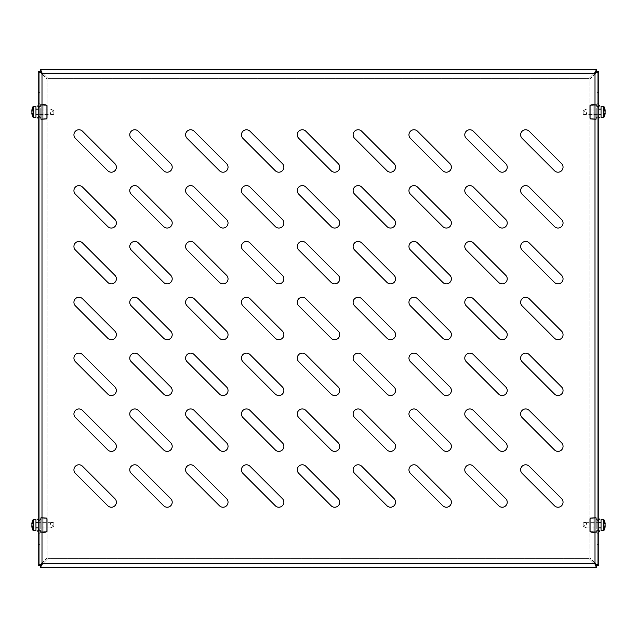 <?xml version="1.0" encoding="UTF-8"?>
<svg xmlns="http://www.w3.org/2000/svg" width="637" height="637" viewBox="0 0 637 637"><rect width="100%" height="100%" fill="white"/><g stroke="black" fill="none" stroke-linecap="round" stroke-linejoin="round"><path stroke-width="0.48" stroke-dasharray="3.19 2.39" d="M172.197 502.195A5.024 5.024 0 0 0 170.724 498.636L138.348 466.26A5.024 5.024 0 0 0 131.246 466.26A5.024 5.024 0 0 0 131.246 473.371L163.621 505.746A5.024 5.024 0 0 0 172.197 502.195M116.364 502.195A5.024 5.024 0 0 0 114.891 498.636L82.515 466.26A5.024 5.024 0 0 0 75.405 466.26A5.024 5.024 0 0 0 75.405 473.371L107.78 505.746A5.024 5.024 0 0 0 116.364 502.195M228.038 502.195A5.024 5.024 0 0 0 226.565 498.636L194.189 466.26A5.024 5.024 0 0 0 187.079 466.26A5.024 5.024 0 0 0 187.079 473.371L219.454 505.746A5.024 5.024 0 0 0 228.038 502.195M283.871 502.195A5.024 5.024 0 0 0 282.398 498.636L250.023 466.26A5.024 5.024 0 0 0 242.92 466.26A5.024 5.024 0 0 0 242.92 473.371L275.295 505.746A5.024 5.024 0 0 0 283.871 502.195M339.712 502.195A5.024 5.024 0 0 0 338.239 498.636L305.864 466.26A5.024 5.024 0 0 0 298.753 466.26A5.024 5.024 0 0 0 298.753 473.371L331.129 505.746A5.024 5.024 0 0 0 339.712 502.195M395.545 502.195A5.024 5.024 0 0 0 394.072 498.636L361.697 466.26A5.024 5.024 0 0 0 354.594 466.26A5.024 5.024 0 0 0 354.594 473.371L386.97 505.746A5.024 5.024 0 0 0 395.545 502.195M451.378 502.195A5.024 5.024 0 0 0 449.913 498.636L417.538 466.26A5.024 5.024 0 0 0 410.427 466.26A5.024 5.024 0 0 0 410.427 473.371L442.803 505.746A5.024 5.024 0 0 0 451.378 502.195M507.219 502.195A5.024 5.024 0 0 0 505.746 498.636L473.371 466.26A5.024 5.024 0 0 0 466.26 466.26A5.024 5.024 0 0 0 466.26 473.371L498.636 505.746A5.024 5.024 0 0 0 507.219 502.195M563.052 502.195A5.024 5.024 0 0 0 561.579 498.636L529.204 466.26A5.024 5.024 0 0 0 522.101 466.26A5.024 5.024 0 0 0 522.101 473.371L554.477 505.746A5.024 5.024 0 0 0 563.052 502.195M116.364 446.354A5.024 5.024 0 0 0 114.891 442.803L82.515 410.427A5.024 5.024 0 0 0 75.405 410.427A5.024 5.024 0 0 0 75.405 417.538L107.78 449.913A5.024 5.024 0 0 0 116.364 446.354M172.197 446.354A5.024 5.024 0 0 0 170.724 442.803L138.348 410.427A5.024 5.024 0 0 0 131.246 410.427A5.024 5.024 0 0 0 131.246 417.538L163.621 449.913A5.024 5.024 0 0 0 172.197 446.354M228.038 446.354A5.024 5.024 0 0 0 226.565 442.803L194.189 410.427A5.024 5.024 0 0 0 187.079 410.427A5.024 5.024 0 0 0 187.079 417.538L219.454 449.913A5.024 5.024 0 0 0 228.038 446.354M283.871 446.354A5.024 5.024 0 0 0 282.398 442.803L250.023 410.427A5.024 5.024 0 0 0 242.92 410.427A5.024 5.024 0 0 0 242.92 417.538L275.295 449.913A5.024 5.024 0 0 0 283.871 446.354M339.712 446.354A5.024 5.024 0 0 0 338.239 442.803L305.864 410.427A5.024 5.024 0 0 0 298.753 410.427A5.024 5.024 0 0 0 298.753 417.538L331.129 449.913A5.024 5.024 0 0 0 339.712 446.354M395.545 446.354A5.024 5.024 0 0 0 394.072 442.803L361.697 410.427A5.024 5.024 0 0 0 354.594 410.427A5.024 5.024 0 0 0 354.594 417.538L386.97 449.913A5.024 5.024 0 0 0 395.545 446.354M451.378 446.354A5.024 5.024 0 0 0 449.913 442.803L417.538 410.427A5.024 5.024 0 0 0 410.427 410.427A5.024 5.024 0 0 0 410.427 417.538L442.803 449.913A5.024 5.024 0 0 0 451.378 446.354M507.219 446.354A5.024 5.024 0 0 0 505.746 442.803L473.371 410.427A5.024 5.024 0 0 0 466.26 410.427A5.024 5.024 0 0 0 466.26 417.538L498.636 449.913A5.024 5.024 0 0 0 507.219 446.354M563.052 446.354A5.024 5.024 0 0 0 561.579 442.803L529.204 410.427A5.024 5.024 0 0 0 522.101 410.427A5.024 5.024 0 0 0 522.101 417.538L554.477 449.913A5.024 5.024 0 0 0 563.052 446.354M116.364 390.521A5.024 5.024 0 0 0 114.891 386.97L82.515 354.594A5.024 5.024 0 0 0 75.405 354.594A5.024 5.024 0 0 0 75.405 361.697L107.78 394.072A5.024 5.024 0 0 0 116.364 390.521M172.197 390.521A5.024 5.024 0 0 0 170.724 386.97L138.348 354.594A5.024 5.024 0 0 0 131.246 354.594A5.024 5.024 0 0 0 131.246 361.697L163.621 394.072A5.024 5.024 0 0 0 172.197 390.521M228.038 390.521A5.024 5.024 0 0 0 226.565 386.97L194.189 354.594A5.024 5.024 0 0 0 187.079 354.594A5.024 5.024 0 0 0 187.079 361.697L219.454 394.072A5.024 5.024 0 0 0 228.038 390.521M283.871 390.521A5.024 5.024 0 0 0 282.398 386.97L250.023 354.594A5.024 5.024 0 0 0 242.92 354.594A5.024 5.024 0 0 0 242.92 361.697L275.295 394.072A5.024 5.024 0 0 0 283.871 390.521M339.712 390.521A5.024 5.024 0 0 0 338.239 386.97L305.864 354.594A5.024 5.024 0 0 0 298.753 354.594A5.024 5.024 0 0 0 298.753 361.697L331.129 394.072A5.024 5.024 0 0 0 339.712 390.521M395.545 390.521A5.024 5.024 0 0 0 394.072 386.97L361.697 354.594A5.024 5.024 0 0 0 354.594 354.594A5.024 5.024 0 0 0 354.594 361.697L386.97 394.072A5.024 5.024 0 0 0 395.545 390.521M451.378 390.521A5.024 5.024 0 0 0 449.913 386.97L417.538 354.594A5.024 5.024 0 0 0 410.427 354.594A5.024 5.024 0 0 0 410.427 361.697L442.803 394.072A5.024 5.024 0 0 0 451.378 390.521M507.219 390.521A5.024 5.024 0 0 0 505.746 386.97L473.371 354.594A5.024 5.024 0 0 0 466.26 354.594A5.024 5.024 0 0 0 466.26 361.697L498.636 394.072A5.024 5.024 0 0 0 507.219 390.521M563.052 390.521A5.024 5.024 0 0 0 561.579 386.97L529.204 354.594A5.024 5.024 0 0 0 522.101 354.594A5.024 5.024 0 0 0 522.101 361.697L554.477 394.072A5.024 5.024 0 0 0 563.052 390.521M116.364 334.68A5.024 5.024 0 0 0 114.891 331.129L82.515 298.753A5.024 5.024 0 0 0 75.405 298.753A5.024 5.024 0 0 0 75.405 305.864L107.78 338.239A5.024 5.024 0 0 0 116.364 334.68M172.197 334.68A5.024 5.024 0 0 0 170.724 331.129L138.348 298.753A5.024 5.024 0 0 0 131.246 298.753A5.024 5.024 0 0 0 131.246 305.864L163.621 338.239A5.024 5.024 0 0 0 172.197 334.68M228.038 334.68A5.024 5.024 0 0 0 226.565 331.129L194.189 298.753A5.024 5.024 0 0 0 187.079 298.753A5.024 5.024 0 0 0 187.079 305.864L219.454 338.239A5.024 5.024 0 0 0 228.038 334.68M283.871 334.68A5.024 5.024 0 0 0 282.398 331.129L250.023 298.753A5.024 5.024 0 0 0 242.92 298.753A5.024 5.024 0 0 0 242.92 305.864L275.295 338.239A5.024 5.024 0 0 0 283.871 334.68M339.712 334.68A5.024 5.024 0 0 0 338.239 331.129L305.864 298.753A5.024 5.024 0 0 0 298.753 298.753A5.024 5.024 0 0 0 298.753 305.864L331.129 338.239A5.024 5.024 0 0 0 339.712 334.68M395.545 334.68A5.024 5.024 0 0 0 394.072 331.129L361.697 298.753A5.024 5.024 0 0 0 354.594 298.753A5.024 5.024 0 0 0 354.594 305.864L386.97 338.239A5.024 5.024 0 0 0 395.545 334.68M451.378 334.68A5.024 5.024 0 0 0 449.913 331.129L417.538 298.753A5.024 5.024 0 0 0 410.427 298.753A5.024 5.024 0 0 0 410.427 305.864L442.803 338.239A5.024 5.024 0 0 0 451.378 334.68M507.219 334.68A5.024 5.024 0 0 0 505.746 331.129L473.371 298.753A5.024 5.024 0 0 0 466.26 298.753A5.024 5.024 0 0 0 466.26 305.864L498.636 338.239A5.024 5.024 0 0 0 507.219 334.68M563.052 334.68A5.024 5.024 0 0 0 561.579 331.129L529.204 298.753A5.024 5.024 0 0 0 522.101 298.753A5.024 5.024 0 0 0 522.101 305.864L554.477 338.239A5.024 5.024 0 0 0 563.052 334.68M116.364 278.847A5.024 5.024 0 0 0 114.891 275.295L82.515 242.92A5.024 5.024 0 0 0 75.405 242.92A5.024 5.024 0 0 0 75.405 250.023L107.78 282.398A5.024 5.024 0 0 0 116.364 278.847M172.197 278.847A5.024 5.024 0 0 0 170.724 275.295L138.348 242.92A5.024 5.024 0 0 0 131.246 242.92A5.024 5.024 0 0 0 131.246 250.023L163.621 282.398A5.024 5.024 0 0 0 172.197 278.847M228.038 278.847A5.024 5.024 0 0 0 226.565 275.295L194.189 242.92A5.024 5.024 0 0 0 187.079 242.92A5.024 5.024 0 0 0 187.079 250.023L219.454 282.398A5.024 5.024 0 0 0 228.038 278.847M283.871 278.847A5.024 5.024 0 0 0 282.398 275.295L250.023 242.92A5.024 5.024 0 0 0 242.92 242.92A5.024 5.024 0 0 0 242.92 250.023L275.295 282.398A5.024 5.024 0 0 0 283.871 278.847M339.712 278.847A5.024 5.024 0 0 0 338.239 275.295L305.864 242.92A5.024 5.024 0 0 0 298.753 242.92A5.024 5.024 0 0 0 298.753 250.023L331.129 282.398A5.024 5.024 0 0 0 339.712 278.847M395.545 278.847A5.024 5.024 0 0 0 394.072 275.295L361.697 242.92A5.024 5.024 0 0 0 354.594 242.92A5.024 5.024 0 0 0 354.594 250.023L386.97 282.398A5.024 5.024 0 0 0 395.545 278.847M451.378 278.847A5.024 5.024 0 0 0 449.913 275.295L417.538 242.92A5.024 5.024 0 0 0 410.427 242.92A5.024 5.024 0 0 0 410.427 250.023L442.803 282.398A5.024 5.024 0 0 0 451.378 278.847M507.219 278.847A5.024 5.024 0 0 0 505.746 275.295L473.371 242.92A5.024 5.024 0 0 0 466.26 242.92A5.024 5.024 0 0 0 466.26 250.023L498.636 282.398A5.024 5.024 0 0 0 507.219 278.847M563.052 278.847A5.024 5.024 0 0 0 561.579 275.295L529.204 242.92A5.024 5.024 0 0 0 522.101 242.92A5.024 5.024 0 0 0 522.101 250.023L554.477 282.398A5.024 5.024 0 0 0 563.052 278.847M116.364 223.014A5.024 5.024 0 0 0 114.891 219.454L82.515 187.079A5.024 5.024 0 0 0 75.405 187.079A5.024 5.024 0 0 0 75.405 194.189L107.78 226.565A5.024 5.024 0 0 0 116.364 223.014M172.197 223.014A5.024 5.024 0 0 0 170.724 219.454L138.348 187.079A5.024 5.024 0 0 0 131.246 187.079A5.024 5.024 0 0 0 131.246 194.189L163.621 226.565A5.024 5.024 0 0 0 172.197 223.014M228.038 223.014A5.024 5.024 0 0 0 226.565 219.454L194.189 187.079A5.024 5.024 0 0 0 187.079 187.079A5.024 5.024 0 0 0 187.079 194.189L219.454 226.565A5.024 5.024 0 0 0 228.038 223.014M283.871 223.014A5.024 5.024 0 0 0 282.398 219.454L250.023 187.079A5.024 5.024 0 0 0 242.92 187.079A5.024 5.024 0 0 0 242.92 194.189L275.295 226.565A5.024 5.024 0 0 0 283.871 223.014M339.712 223.014A5.024 5.024 0 0 0 338.239 219.454L305.864 187.079A5.024 5.024 0 0 0 298.753 187.079A5.024 5.024 0 0 0 298.753 194.189L331.129 226.565A5.024 5.024 0 0 0 339.712 223.014M395.545 223.014A5.024 5.024 0 0 0 394.072 219.454L361.697 187.079A5.024 5.024 0 0 0 354.594 187.079A5.024 5.024 0 0 0 354.594 194.189L386.97 226.565A5.024 5.024 0 0 0 395.545 223.014M451.378 223.014A5.024 5.024 0 0 0 449.913 219.454L417.538 187.079A5.024 5.024 0 0 0 410.427 187.079A5.024 5.024 0 0 0 410.427 194.189L442.803 226.565A5.024 5.024 0 0 0 451.378 223.014M507.219 223.014A5.024 5.024 0 0 0 505.746 219.454L473.371 187.079A5.024 5.024 0 0 0 466.26 187.079A5.024 5.024 0 0 0 466.26 194.189L498.636 226.565A5.024 5.024 0 0 0 507.219 223.014M563.052 223.014A5.024 5.024 0 0 0 561.579 219.454L529.204 187.079A5.024 5.024 0 0 0 522.101 187.079A5.024 5.024 0 0 0 522.101 194.189L554.477 226.565A5.024 5.024 0 0 0 563.052 223.014M116.364 167.173A5.024 5.024 0 0 0 114.891 163.621L82.515 131.246A5.024 5.024 0 0 0 75.405 131.246A5.024 5.024 0 0 0 75.405 138.348L107.78 170.724A5.024 5.024 0 0 0 116.364 167.173M172.197 167.173A5.024 5.024 0 0 0 170.724 163.621L138.348 131.246A5.024 5.024 0 0 0 131.246 131.246A5.024 5.024 0 0 0 131.246 138.348L163.621 170.724A5.024 5.024 0 0 0 172.197 167.173M228.038 167.173A5.024 5.024 0 0 0 226.565 163.621L194.189 131.246A5.024 5.024 0 0 0 187.079 131.246A5.024 5.024 0 0 0 187.079 138.348L219.454 170.724A5.024 5.024 0 0 0 228.038 167.173M283.871 167.173A5.024 5.024 0 0 0 282.398 163.621L250.023 131.246A5.024 5.024 0 0 0 242.92 131.246A5.024 5.024 0 0 0 242.92 138.348L275.295 170.724A5.024 5.024 0 0 0 283.871 167.173M339.712 167.173A5.024 5.024 0 0 0 338.239 163.621L305.864 131.246A5.024 5.024 0 0 0 298.753 131.246A5.024 5.024 0 0 0 298.753 138.348L331.129 170.724A5.024 5.024 0 0 0 339.712 167.173M395.545 167.173A5.024 5.024 0 0 0 394.072 163.621L361.697 131.246A5.024 5.024 0 0 0 354.594 131.246A5.024 5.024 0 0 0 354.594 138.348L386.97 170.724A5.024 5.024 0 0 0 395.545 167.173M451.378 167.173A5.024 5.024 0 0 0 449.913 163.621L417.538 131.246A5.024 5.024 0 0 0 410.427 131.246A5.024 5.024 0 0 0 410.427 138.348L442.803 170.724A5.024 5.024 0 0 0 451.378 167.173M507.219 167.173A5.024 5.024 0 0 0 505.746 163.621L473.371 131.246A5.024 5.024 0 0 0 466.26 131.246A5.024 5.024 0 0 0 466.26 138.348L498.636 170.724A5.024 5.024 0 0 0 507.219 167.173M563.052 167.173A5.024 5.024 0 0 0 561.579 163.621L529.204 131.246A5.024 5.024 0 0 0 522.101 131.246A5.024 5.024 0 0 0 522.101 138.348L554.477 170.724A5.024 5.024 0 0 0 563.052 167.173M38.204 92.644L38.204 103.25L38.204 92.644L39.765 92.644L39.765 103.25L39.765 92.644L38.204 92.644M38.204 106.602L38.204 117.208L38.204 116.77L39.661 116.619L40.784 118.323L39.661 116.619L38.761 116.619L38.761 117.184L39.661 117.184L39.661 116.619L40.219 117.741L40.784 117.741L40.219 117.741L40.219 118.323L39.661 117.184L38.204 117.741L38.761 116.619L37.639 118.299L38.204 118.299L38.204 105.511L37.639 105.511L38.761 107.191L39.661 107.191L40.784 106.068L40.784 105.487L39.661 107.191L38.761 107.191L38.761 106.626L39.661 106.626L39.661 107.191L39.661 106.626L40.784 106.068L40.219 106.068L40.219 105.487L39.661 106.626L38.204 106.068L38.761 106.626L38.761 107.191L38.204 107.04L38.204 106.602L39.765 106.602L39.765 117.208L39.765 106.602L38.204 106.602M53.834 114.365L38.204 114.7L38.204 109.11L50.379 109.11M37.639 519.259L38.761 520.381L39.661 520.381L39.661 519.816L38.761 519.816L39.661 519.816L39.661 520.381L40.784 518.677L40.784 519.259L39.661 519.816L40.219 518.677L40.219 519.259L40.784 519.259L39.661 520.381L38.761 520.381L37.639 518.701L38.204 518.701L38.204 531.489L37.639 531.489L37.639 530.932L39.661 530.374L39.661 529.809L40.784 530.932L40.784 531.513L39.661 529.809L38.761 529.809L39.661 529.809L39.661 530.374L40.784 530.932L40.219 530.932L40.219 531.513L39.661 530.374L38.761 530.374L38.204 531.489M38.204 533.75L38.204 544.356L38.204 533.75L39.765 533.75L39.765 544.356L39.765 533.75L38.204 533.75M38.204 518.701L38.761 519.816L38.761 520.381L38.204 519.792L38.204 530.398L38.761 529.809L38.761 530.374L38.761 529.809L37.639 530.932M50.379 527.89L38.204 527.89L38.204 522.3L53.006 522.3L53.834 522.635L53.834 526.488L53.834 522.635M39.765 71.822L39.765 565.178L39.765 71.822L38.204 71.822L41.994 74.059L39.765 71.822M39.765 530.398L39.765 519.792L39.765 530.398L38.204 530.398L39.765 530.398M596.447 71.033L40.553 71.033L596.447 71.033L596.447 69.473L594.21 73.263L596.447 71.033M40.553 565.967L596.447 565.967L40.553 565.967L40.553 567.527L42.79 563.737L40.553 565.967M598.796 533.75L598.796 544.356L598.796 533.75L597.235 533.75L597.235 544.356L597.235 533.75L598.796 533.75M598.796 92.644L598.796 103.25L598.796 92.644L597.235 92.644L597.235 103.25L597.235 92.644L598.796 92.644M599.361 519.259L598.239 520.381L598.239 519.816L598.239 520.381L598.796 519.792L598.796 530.398L598.796 529.96L597.339 529.809L596.216 531.513L597.339 529.809L598.239 529.809L598.239 530.374L597.339 530.374L597.339 529.809L597.339 530.374L596.216 530.932L596.781 530.932L596.781 531.513L597.339 530.374L598.796 530.932L598.239 529.809L599.361 530.932L598.796 530.932L598.796 518.701L599.361 518.701L599.361 519.259L597.339 519.816L597.339 520.381L596.216 519.259L596.216 518.677L597.339 520.381L598.239 520.381L597.339 520.381L596.781 519.259L596.216 519.259L596.781 519.259L596.781 518.677L597.339 519.816L598.239 519.816L598.796 518.701M586.621 527.89L598.796 527.89L598.796 522.3L583.994 522.3L583.166 522.635L583.166 526.488L583.166 522.635M599.361 106.068L598.239 107.191L598.239 106.626L598.239 107.191L598.796 106.602L598.796 117.208L598.796 116.77L597.339 116.619L596.216 118.323L597.339 116.619L598.239 116.619L598.239 117.184L597.339 117.184L597.339 116.619L596.781 117.741L596.216 117.741L596.781 117.741L596.781 118.323L597.339 117.184L598.796 117.741L598.239 116.619L599.361 117.741L598.796 117.741L598.796 105.511L599.361 105.511L599.361 106.068L597.339 106.626L597.339 107.191L596.216 106.068L596.216 105.487L597.339 107.191L598.239 107.191L597.339 107.191L597.339 106.626L596.216 106.068L596.781 106.068L596.781 105.487L597.339 106.626L598.239 106.626L598.796 105.511M583.166 114.365L598.796 114.7L598.796 109.11L586.621 109.11M597.235 519.792L597.235 530.398L597.235 519.792L598.796 519.792L597.235 519.792M597.235 117.208L597.235 106.602L597.235 117.208L598.796 117.208L597.235 117.208M597.235 565.178L597.235 71.822L597.235 565.178L598.796 565.178L595.006 562.941L597.235 565.178M40.553 71.033L40.553 69.473L42.79 73.263L47.926 78.407L589.074 78.407L594.21 73.263L42.79 73.263L47.926 78.407L589.074 78.407L594.21 73.263L42.79 73.263L40.553 71.033M39.765 565.178L38.204 565.178L41.994 562.941L47.138 557.805L47.138 79.195L41.994 74.059L41.994 562.941L47.138 557.805L47.138 79.195L41.994 74.059L41.994 562.941L39.765 565.178M596.447 565.967L596.447 567.527L594.21 563.737L589.074 558.593L47.926 558.593L42.79 563.737L594.21 563.737L589.074 558.593L47.926 558.593L42.79 563.737L594.21 563.737L596.447 565.967M597.235 71.822L598.796 71.822L595.006 74.059L589.862 79.195L589.862 557.805L595.006 562.941L595.006 74.059L589.862 79.195L589.862 557.805L595.006 562.941L595.006 74.059L597.235 71.822M597.235 106.602L598.796 106.602L597.235 106.602M597.235 530.398L598.796 530.398L597.235 530.398M597.235 103.25L598.796 103.25L597.235 103.25M597.235 544.356L598.796 544.356L597.235 544.356M39.765 117.208L38.204 117.208L39.765 117.208M39.765 519.792L38.204 519.792L39.765 519.792M39.765 103.25L38.204 103.25L39.765 103.25M39.765 544.356L38.204 544.356L39.765 544.356M46.7 111.905L46.7 115.815L46.7 111.905M47.257 111.905L47.257 115.815L47.257 111.905M41.365 118.88L46.167 118.633L41.365 118.88A0.557 0.557 0 0 1 40.784 118.323A0.557 0.557 0 0 0 41.365 118.88M41.397 119.445L46.198 119.191L41.397 119.445A1.115 1.115 0 0 1 40.219 118.323A1.115 1.115 0 0 0 41.397 119.445M41.365 104.93L46.167 105.177L41.365 104.93A0.557 0.557 0 0 0 40.784 105.487A0.557 0.557 0 0 1 41.365 104.93M41.397 104.364L46.198 104.619L41.397 104.364A1.115 1.115 0 0 0 40.219 105.487A1.115 1.115 0 0 1 41.397 104.364M46.7 118.076L46.7 105.734L46.7 118.076A0.557 0.557 0 0 1 46.167 118.633A0.557 0.557 0 0 0 46.7 118.076L47.257 118.076L47.257 105.734L47.257 118.076A1.115 1.115 0 0 1 46.198 119.191A1.115 1.115 0 0 0 47.257 118.076L43.905 118.076L43.905 105.734L46.7 105.734A0.557 0.557 0 0 0 46.167 105.177A0.557 0.557 0 0 1 46.7 105.734L47.257 105.734A1.115 1.115 0 0 0 46.198 104.619A1.115 1.115 0 0 1 47.257 105.734L46.135 105.734L47.257 105.734L46.135 105.734L46.135 118.076L43.905 118.076L43.905 105.734L46.135 105.734L46.135 118.076L43.905 118.076L43.905 105.734L46.135 105.734L43.905 105.734L43.905 118.076L46.135 118.076L46.135 105.734L46.135 118.076L46.7 118.076M37.639 106.068L38.204 105.511M38.204 118.299L37.639 117.741M40.776 111.905L40.776 114.811L40.776 111.905M46.7 105.766L46.7 118.044L46.7 105.766L40.776 105.766L40.776 118.044L46.7 118.044L40.776 118.044L40.776 105.766L46.7 105.766M52.823 110.846L52.091 111.364C53.174 110.75 53.174 110.233 52.091 109.803L52.823 110.846M33.96 114.254L33.96 113.497L33.96 114.254L31.969 114.254L33.96 114.254M32.001 114.421L33.96 114.421M35.967 106.323L35.967 117.487M33.172 106.323L33.172 117.487M31.858 113.497L33.96 113.497L31.858 113.33M52.091 109.803C49.853 108.903 49.853 108.903 52.091 109.803C49.853 108.903 49.853 108.903 52.091 109.803L53.834 110.512L52.091 109.803M52.091 114.549C50.14 114.063 49.877 113.187 51.302 111.905C49.877 113.187 50.14 114.063 52.091 114.549C53.174 114.732 53.174 114.732 52.091 114.549C53.174 114.732 53.174 114.732 52.091 114.549L53.834 114.198L53.834 111.013L53.834 114.198L52.091 114.549M31.85 111.905L31.858 111.738A11.378 9.85 180 0 1 31.969 110.981L31.858 110.312L33.96 110.312L33.96 109.556L33.96 110.48L31.858 110.312M33.96 112.072L33.96 110.981L33.96 112.072L31.858 112.072L33.96 112.072M33.96 113.33L33.96 112.829L33.96 113.33M33.96 110.981L33.96 110.48L33.96 110.981L31.969 110.981L33.96 110.981M33.96 109.556L31.969 109.556L33.96 109.556M46.7 525.095L46.7 521.185L46.7 525.095M47.257 525.095L47.257 521.185L47.257 525.095M41.365 518.12L46.167 518.367L41.365 518.12A0.557 0.557 0 0 0 40.784 518.677A0.557 0.557 0 0 1 41.365 518.12M41.397 517.555L46.198 517.809L41.397 517.555A1.115 1.115 0 0 0 40.219 518.677A1.115 1.115 0 0 1 41.397 517.555M41.365 532.07L46.167 531.823L41.365 532.07A0.557 0.557 0 0 1 40.784 531.513A0.557 0.557 0 0 0 41.365 532.07M41.397 532.636L46.198 532.381L41.397 532.636A1.115 1.115 0 0 1 40.219 531.513A1.115 1.115 0 0 0 41.397 532.636M46.7 518.924L46.7 531.266L46.7 518.924A0.557 0.557 0 0 0 46.167 518.367A0.557 0.557 0 0 1 46.7 518.924L47.257 518.924L47.257 531.266L47.257 518.924A1.115 1.115 0 0 0 46.198 517.809A1.115 1.115 0 0 1 47.257 518.924L43.905 518.924L43.905 531.266L46.7 531.266A0.557 0.557 0 0 1 46.167 531.823A0.557 0.557 0 0 0 46.7 531.266L47.257 531.266A1.115 1.115 0 0 1 46.198 532.381A1.115 1.115 0 0 0 47.257 531.266L46.135 531.266L47.257 531.266L46.135 531.266L46.135 518.924L43.905 518.924L43.905 531.266L46.135 531.266L46.135 518.924L43.905 518.924L43.905 531.266L46.135 531.266L43.905 531.266L43.905 518.924L46.135 518.924L46.135 531.266L46.135 518.924L46.7 518.924M40.776 525.095L40.776 522.189L40.776 525.095M46.7 531.234L46.7 518.956L46.7 531.234L40.776 531.234L40.776 518.956L46.7 518.956L40.776 518.956L40.776 531.234L46.7 531.234M52.823 526.154L52.091 525.636C53.174 526.25 53.174 526.767 52.091 527.197L52.823 526.154M33.96 522.746L33.96 523.503L33.96 522.746L31.969 522.746L33.96 522.746M32.001 522.579L33.96 522.579M35.967 519.513L35.967 530.677M33.172 519.513L33.172 530.677M31.85 525.095L31.858 524.928A11.378 9.85 180 0 1 31.969 524.171L31.969 523.67L33.96 523.67L31.969 523.67M31.858 523.503L33.96 523.503L33.96 524.928L33.96 523.67L31.858 523.67L33.172 523.67M52.091 527.197C49.853 528.097 49.853 528.097 52.091 527.197C49.853 528.097 49.853 528.097 52.091 527.197L53.834 526.488L52.091 527.197M52.091 522.451C50.14 522.937 49.877 523.813 51.302 525.095C49.877 523.813 50.14 522.937 52.091 522.451C53.174 522.268 53.174 522.268 52.091 522.451C53.174 522.268 53.174 522.268 52.091 522.451L53.834 522.802L52.091 522.451M31.858 526.688L33.96 526.688L33.96 525.262L33.96 526.52L31.969 526.52L33.96 526.52L33.96 527.444L33.96 526.688L31.858 526.688L33.96 526.52L31.858 526.52M33.96 524.928L31.858 524.928L33.96 524.928M33.96 527.444L31.969 527.444L33.96 527.444M590.3 111.905L590.3 115.815L590.3 111.905M589.743 111.905L589.743 115.815L589.743 111.905M595.635 118.88L590.833 118.633L595.635 118.88A0.557 0.557 0 0 0 596.216 118.323A0.557 0.557 0 0 1 595.635 118.88M595.603 119.445L590.802 119.191L595.603 119.445A1.115 1.115 0 0 0 596.781 118.323A1.115 1.115 0 0 1 595.603 119.445M595.635 104.93L590.833 105.177L595.635 104.93A0.557 0.557 0 0 1 596.216 105.487A0.557 0.557 0 0 0 595.635 104.93M595.603 104.364L590.802 104.619L595.603 104.364A1.115 1.115 0 0 1 596.781 105.487A1.115 1.115 0 0 0 595.603 104.364M590.3 118.076L590.3 105.734L590.3 118.076A0.557 0.557 0 0 0 590.833 118.633A0.557 0.557 0 0 1 590.3 118.076L589.743 118.076L589.743 105.734L589.743 118.076A1.115 1.115 0 0 0 590.802 119.191A1.115 1.115 0 0 1 589.743 118.076L593.095 118.076L593.095 105.734L590.3 105.734A0.557 0.557 0 0 1 590.833 105.177A0.557 0.557 0 0 0 590.3 105.734L589.743 105.734A1.115 1.115 0 0 1 590.802 104.619A1.115 1.115 0 0 0 589.743 105.734L590.865 105.734L589.743 105.734L590.865 105.734L590.865 118.076L593.095 118.076L593.095 105.734L590.865 105.734L590.865 118.076L593.095 118.076L593.095 105.734L590.865 105.734L593.095 105.734L593.095 118.076L590.865 118.076L590.865 105.734L590.865 118.076L590.3 118.076M599.361 117.741L598.796 118.299M596.224 111.905L596.224 114.811L596.224 111.905M590.3 105.766L590.3 118.044L590.3 105.766L596.224 105.766L596.224 118.044L590.3 118.044L596.224 118.044L596.224 105.766L590.3 105.766M584.177 110.846L584.909 111.364C583.826 110.75 583.826 110.233 584.909 109.803L584.177 110.846M603.04 114.254L603.04 113.497L603.04 114.254L605.031 114.254L603.04 114.254M604.999 114.421L603.04 114.421M601.033 117.487L601.033 106.323M603.828 117.487L603.828 106.323M605.15 111.905L605.142 112.072A11.378 9.85 -0 0 1 605.031 112.829L605.031 113.33L603.04 113.33L605.031 113.33M605.142 113.497L603.04 113.497L603.04 112.072L603.04 113.33L605.142 113.33L603.828 113.33M584.909 109.803C587.147 108.903 587.147 108.903 584.909 109.803C587.147 108.903 587.147 108.903 584.909 109.803L583.166 110.512L584.909 109.803M584.909 114.549C586.86 114.063 587.123 113.187 585.698 111.905C587.123 113.187 586.86 114.063 584.909 114.549C583.826 114.732 583.826 114.732 584.909 114.549C583.826 114.732 583.826 114.732 584.909 114.549L583.166 114.198L583.166 111.013L583.166 114.198L584.909 114.549M605.142 110.312L603.04 110.312L603.04 111.738L603.04 110.48L605.031 110.48L603.04 110.48L603.04 109.556L603.04 110.312L605.142 110.312L603.04 110.48L605.142 110.48M603.04 112.072L605.142 112.072L603.04 112.072M603.04 109.556L605.031 109.556L603.04 109.556M590.3 525.095L590.3 521.185L590.3 525.095M589.743 525.095L589.743 521.185L589.743 525.095M595.635 518.12L590.833 518.367L595.635 518.12A0.557 0.557 0 0 1 596.216 518.677A0.557 0.557 0 0 0 595.635 518.12M595.603 517.555L590.802 517.809L595.603 517.555A1.115 1.115 0 0 1 596.781 518.677A1.115 1.115 0 0 0 595.603 517.555M595.635 532.07L590.833 531.823L595.635 532.07A0.557 0.557 0 0 0 596.216 531.513A0.557 0.557 0 0 1 595.635 532.07M595.603 532.636L590.802 532.381L595.603 532.636A1.115 1.115 0 0 0 596.781 531.513A1.115 1.115 0 0 1 595.603 532.636M590.3 518.924L590.3 531.266L590.3 518.924A0.557 0.557 0 0 1 590.833 518.367A0.557 0.557 0 0 0 590.3 518.924L589.743 518.924L589.743 531.266L589.743 518.924A1.115 1.115 0 0 1 590.802 517.809A1.115 1.115 0 0 0 589.743 518.924L593.095 518.924L593.095 531.266L590.3 531.266A0.557 0.557 0 0 0 590.833 531.823A0.557 0.557 0 0 1 590.3 531.266L589.743 531.266A1.115 1.115 0 0 0 590.802 532.381A1.115 1.115 0 0 1 589.743 531.266L590.865 531.266L589.743 531.266L590.865 531.266L590.865 518.924L593.095 518.924L593.095 531.266L590.865 531.266L590.865 518.924L593.095 518.924L593.095 531.266L590.865 531.266L593.095 531.266L593.095 518.924L590.865 518.924L590.865 531.266L590.865 518.924L590.3 518.924M598.796 531.489L599.361 530.932M596.224 525.095L596.224 522.189L596.224 525.095M590.3 531.234L590.3 518.956L590.3 531.234L596.224 531.234L596.224 518.956L590.3 518.956L596.224 518.956L596.224 531.234L590.3 531.234M584.177 526.154L584.909 525.636C583.826 526.25 583.826 526.767 584.909 527.197L584.177 526.154M603.04 522.746L603.04 523.503L603.04 522.746L605.031 522.746L603.04 522.746M604.999 522.579L603.04 522.579M601.033 530.677L601.033 519.513M603.828 530.677L603.828 519.513M605.142 523.503L603.04 523.503L605.142 523.67M584.909 527.197C587.147 528.097 587.147 528.097 584.909 527.197C587.147 528.097 587.147 528.097 584.909 527.197L583.166 526.488L584.909 527.197M584.909 522.451C586.86 522.937 587.123 523.813 585.698 525.095C587.123 523.813 586.86 522.937 584.909 522.451C583.826 522.268 583.826 522.268 584.909 522.451C583.826 522.268 583.826 522.268 584.909 522.451L583.166 522.802L584.909 522.451M605.15 525.095L605.142 525.262A11.378 9.85 0 0 1 605.031 526.019L605.142 526.688L603.04 526.688L603.04 527.444L603.04 526.52L605.142 526.688M603.04 524.928L603.04 526.019L603.04 524.928L605.142 524.928L603.04 524.928M603.04 523.67L603.04 524.171L603.04 523.67M603.04 526.019L603.04 526.52L603.04 526.019L605.031 526.019L603.04 526.019M603.04 527.444L605.031 527.444L603.04 527.444M595.006 73.263L41.994 73.263L41.994 563.737L595.006 563.737L595.006 73.263M52.091 111.364L53.834 111.013L52.091 111.364M31.969 112.829L33.96 112.829L31.969 112.829M31.858 111.738L33.96 111.738L31.858 111.738M52.091 525.636L53.834 525.987L52.091 525.636M31.969 524.171L33.96 524.171L31.969 524.171M31.858 525.262L33.96 525.262L31.858 525.262M33.96 526.019L31.969 526.019L33.96 526.019M584.909 111.364L583.166 111.013L584.909 111.364M605.031 112.829L603.04 112.829L605.031 112.829M605.142 111.738L603.04 111.738L605.142 111.738M603.04 110.981L605.031 110.981L603.04 110.981M584.909 525.636L583.166 525.987L584.909 525.636M605.031 524.171L603.04 524.171L605.031 524.171M605.142 525.262L603.04 525.262L605.142 525.262M47.257 115.815L46.7 115.815M47.257 107.995L46.7 107.995M46.7 114.811L40.776 114.811M46.7 108.999L40.776 108.999M32.001 109.389L33.96 109.389M47.257 521.185L46.7 521.185M47.257 529.005L46.7 529.005M46.7 522.189L40.776 522.189M46.7 528.001L40.776 528.001M32.001 527.611L33.96 527.611M589.743 115.815L590.3 115.815M589.743 107.995L590.3 107.995M590.3 114.811L596.224 114.811M590.3 108.999L596.224 108.999M604.999 109.389L603.04 109.389M589.743 521.185L590.3 521.185M589.743 529.005L590.3 529.005M590.3 522.189L596.224 522.189M590.3 528.001L596.224 528.001M604.999 527.611L603.04 527.611"/><path stroke-width="0.96" d="M172.197 502.195A5.024 5.024 0 0 0 170.724 498.636L138.348 466.26A5.024 5.024 0 0 0 131.246 466.26A5.024 5.024 0 0 0 131.246 473.371L163.621 505.746A5.024 5.024 0 0 0 172.197 502.195M116.364 502.195A5.024 5.024 0 0 0 114.891 498.636L82.515 466.26A5.024 5.024 0 0 0 75.405 466.26A5.024 5.024 0 0 0 75.405 473.371L107.78 505.746A5.024 5.024 0 0 0 116.364 502.195M228.038 502.195A5.024 5.024 0 0 0 226.565 498.636L194.189 466.26A5.024 5.024 0 0 0 187.079 466.26A5.024 5.024 0 0 0 187.079 473.371L219.454 505.746A5.024 5.024 0 0 0 228.038 502.195M283.871 502.195A5.024 5.024 0 0 0 282.398 498.636L250.023 466.26A5.024 5.024 0 0 0 242.92 466.26A5.024 5.024 0 0 0 242.92 473.371L275.295 505.746A5.024 5.024 0 0 0 283.871 502.195M339.712 502.195A5.024 5.024 0 0 0 338.239 498.636L305.864 466.26A5.024 5.024 0 0 0 298.753 466.26A5.024 5.024 0 0 0 298.753 473.371L331.129 505.746A5.024 5.024 0 0 0 339.712 502.195M395.545 502.195A5.024 5.024 0 0 0 394.072 498.636L361.697 466.26A5.024 5.024 0 0 0 354.594 466.26A5.024 5.024 0 0 0 354.594 473.371L386.97 505.746A5.024 5.024 0 0 0 395.545 502.195M451.378 502.195A5.024 5.024 0 0 0 449.913 498.636L417.538 466.26A5.024 5.024 0 0 0 410.427 466.26A5.024 5.024 0 0 0 410.427 473.371L442.803 505.746A5.024 5.024 0 0 0 451.378 502.195M507.219 502.195A5.024 5.024 0 0 0 505.746 498.636L473.371 466.26A5.024 5.024 0 0 0 466.26 466.26A5.024 5.024 0 0 0 466.26 473.371L498.636 505.746A5.024 5.024 0 0 0 507.219 502.195M563.052 502.195A5.024 5.024 0 0 0 561.579 498.636L529.204 466.26A5.024 5.024 0 0 0 522.101 466.26A5.024 5.024 0 0 0 522.101 473.371L554.477 505.746A5.024 5.024 0 0 0 563.052 502.195M116.364 446.354A5.024 5.024 0 0 0 114.891 442.803L82.515 410.427A5.024 5.024 0 0 0 75.405 410.427A5.024 5.024 0 0 0 75.405 417.538L107.78 449.913A5.024 5.024 0 0 0 116.364 446.354M172.197 446.354A5.024 5.024 0 0 0 170.724 442.803L138.348 410.427A5.024 5.024 0 0 0 131.246 410.427A5.024 5.024 0 0 0 131.246 417.538L163.621 449.913A5.024 5.024 0 0 0 172.197 446.354M228.038 446.354A5.024 5.024 0 0 0 226.565 442.803L194.189 410.427A5.024 5.024 0 0 0 187.079 410.427A5.024 5.024 0 0 0 187.079 417.538L219.454 449.913A5.024 5.024 0 0 0 228.038 446.354M283.871 446.354A5.024 5.024 0 0 0 282.398 442.803L250.023 410.427A5.024 5.024 0 0 0 242.92 410.427A5.024 5.024 0 0 0 242.92 417.538L275.295 449.913A5.024 5.024 0 0 0 283.871 446.354M339.712 446.354A5.024 5.024 0 0 0 338.239 442.803L305.864 410.427A5.024 5.024 0 0 0 298.753 410.427A5.024 5.024 0 0 0 298.753 417.538L331.129 449.913A5.024 5.024 0 0 0 339.712 446.354M395.545 446.354A5.024 5.024 0 0 0 394.072 442.803L361.697 410.427A5.024 5.024 0 0 0 354.594 410.427A5.024 5.024 0 0 0 354.594 417.538L386.97 449.913A5.024 5.024 0 0 0 395.545 446.354M451.378 446.354A5.024 5.024 0 0 0 449.913 442.803L417.538 410.427A5.024 5.024 0 0 0 410.427 410.427A5.024 5.024 0 0 0 410.427 417.538L442.803 449.913A5.024 5.024 0 0 0 451.378 446.354M507.219 446.354A5.024 5.024 0 0 0 505.746 442.803L473.371 410.427A5.024 5.024 0 0 0 466.26 410.427A5.024 5.024 0 0 0 466.26 417.538L498.636 449.913A5.024 5.024 0 0 0 507.219 446.354M563.052 446.354A5.024 5.024 0 0 0 561.579 442.803L529.204 410.427A5.024 5.024 0 0 0 522.101 410.427A5.024 5.024 0 0 0 522.101 417.538L554.477 449.913A5.024 5.024 0 0 0 563.052 446.354M116.364 390.521A5.024 5.024 0 0 0 114.891 386.97L82.515 354.594A5.024 5.024 0 0 0 75.405 354.594A5.024 5.024 0 0 0 75.405 361.697L107.78 394.072A5.024 5.024 0 0 0 116.364 390.521M172.197 390.521A5.024 5.024 0 0 0 170.724 386.97L138.348 354.594A5.024 5.024 0 0 0 131.246 354.594A5.024 5.024 0 0 0 131.246 361.697L163.621 394.072A5.024 5.024 0 0 0 172.197 390.521M228.038 390.521A5.024 5.024 0 0 0 226.565 386.97L194.189 354.594A5.024 5.024 0 0 0 187.079 354.594A5.024 5.024 0 0 0 187.079 361.697L219.454 394.072A5.024 5.024 0 0 0 228.038 390.521M283.871 390.521A5.024 5.024 0 0 0 282.398 386.97L250.023 354.594A5.024 5.024 0 0 0 242.92 354.594A5.024 5.024 0 0 0 242.92 361.697L275.295 394.072A5.024 5.024 0 0 0 283.871 390.521M339.712 390.521A5.024 5.024 0 0 0 338.239 386.97L305.864 354.594A5.024 5.024 0 0 0 298.753 354.594A5.024 5.024 0 0 0 298.753 361.697L331.129 394.072A5.024 5.024 0 0 0 339.712 390.521M395.545 390.521A5.024 5.024 0 0 0 394.072 386.97L361.697 354.594A5.024 5.024 0 0 0 354.594 354.594A5.024 5.024 0 0 0 354.594 361.697L386.97 394.072A5.024 5.024 0 0 0 395.545 390.521M451.378 390.521A5.024 5.024 0 0 0 449.913 386.97L417.538 354.594A5.024 5.024 0 0 0 410.427 354.594A5.024 5.024 0 0 0 410.427 361.697L442.803 394.072A5.024 5.024 0 0 0 451.378 390.521M507.219 390.521A5.024 5.024 0 0 0 505.746 386.97L473.371 354.594A5.024 5.024 0 0 0 466.26 354.594A5.024 5.024 0 0 0 466.26 361.697L498.636 394.072A5.024 5.024 0 0 0 507.219 390.521M563.052 390.521A5.024 5.024 0 0 0 561.579 386.97L529.204 354.594A5.024 5.024 0 0 0 522.101 354.594A5.024 5.024 0 0 0 522.101 361.697L554.477 394.072A5.024 5.024 0 0 0 563.052 390.521M116.364 334.68A5.024 5.024 0 0 0 114.891 331.129L82.515 298.753A5.024 5.024 0 0 0 75.405 298.753A5.024 5.024 0 0 0 75.405 305.864L107.78 338.239A5.024 5.024 0 0 0 116.364 334.68M172.197 334.68A5.024 5.024 0 0 0 170.724 331.129L138.348 298.753A5.024 5.024 0 0 0 131.246 298.753A5.024 5.024 0 0 0 131.246 305.864L163.621 338.239A5.024 5.024 0 0 0 172.197 334.68M228.038 334.68A5.024 5.024 0 0 0 226.565 331.129L194.189 298.753A5.024 5.024 0 0 0 187.079 298.753A5.024 5.024 0 0 0 187.079 305.864L219.454 338.239A5.024 5.024 0 0 0 228.038 334.68M283.871 334.68A5.024 5.024 0 0 0 282.398 331.129L250.023 298.753A5.024 5.024 0 0 0 242.92 298.753A5.024 5.024 0 0 0 242.92 305.864L275.295 338.239A5.024 5.024 0 0 0 283.871 334.68M339.712 334.68A5.024 5.024 0 0 0 338.239 331.129L305.864 298.753A5.024 5.024 0 0 0 298.753 298.753A5.024 5.024 0 0 0 298.753 305.864L331.129 338.239A5.024 5.024 0 0 0 339.712 334.68M395.545 334.68A5.024 5.024 0 0 0 394.072 331.129L361.697 298.753A5.024 5.024 0 0 0 354.594 298.753A5.024 5.024 0 0 0 354.594 305.864L386.97 338.239A5.024 5.024 0 0 0 395.545 334.68M451.378 334.68A5.024 5.024 0 0 0 449.913 331.129L417.538 298.753A5.024 5.024 0 0 0 410.427 298.753A5.024 5.024 0 0 0 410.427 305.864L442.803 338.239A5.024 5.024 0 0 0 451.378 334.68M507.219 334.68A5.024 5.024 0 0 0 505.746 331.129L473.371 298.753A5.024 5.024 0 0 0 466.26 298.753A5.024 5.024 0 0 0 466.26 305.864L498.636 338.239A5.024 5.024 0 0 0 507.219 334.68M563.052 334.68A5.024 5.024 0 0 0 561.579 331.129L529.204 298.753A5.024 5.024 0 0 0 522.101 298.753A5.024 5.024 0 0 0 522.101 305.864L554.477 338.239A5.024 5.024 0 0 0 563.052 334.68M116.364 278.847A5.024 5.024 0 0 0 114.891 275.295L82.515 242.92A5.024 5.024 0 0 0 75.405 242.92A5.024 5.024 0 0 0 75.405 250.023L107.78 282.398A5.024 5.024 0 0 0 116.364 278.847M172.197 278.847A5.024 5.024 0 0 0 170.724 275.295L138.348 242.92A5.024 5.024 0 0 0 131.246 242.92A5.024 5.024 0 0 0 131.246 250.023L163.621 282.398A5.024 5.024 0 0 0 172.197 278.847M228.038 278.847A5.024 5.024 0 0 0 226.565 275.295L194.189 242.92A5.024 5.024 0 0 0 187.079 242.92A5.024 5.024 0 0 0 187.079 250.023L219.454 282.398A5.024 5.024 0 0 0 228.038 278.847M283.871 278.847A5.024 5.024 0 0 0 282.398 275.295L250.023 242.92A5.024 5.024 0 0 0 242.92 242.92A5.024 5.024 0 0 0 242.92 250.023L275.295 282.398A5.024 5.024 0 0 0 283.871 278.847M339.712 278.847A5.024 5.024 0 0 0 338.239 275.295L305.864 242.92A5.024 5.024 0 0 0 298.753 242.92A5.024 5.024 0 0 0 298.753 250.023L331.129 282.398A5.024 5.024 0 0 0 339.712 278.847M395.545 278.847A5.024 5.024 0 0 0 394.072 275.295L361.697 242.92A5.024 5.024 0 0 0 354.594 242.92A5.024 5.024 0 0 0 354.594 250.023L386.97 282.398A5.024 5.024 0 0 0 395.545 278.847M451.378 278.847A5.024 5.024 0 0 0 449.913 275.295L417.538 242.92A5.024 5.024 0 0 0 410.427 242.92A5.024 5.024 0 0 0 410.427 250.023L442.803 282.398A5.024 5.024 0 0 0 451.378 278.847M507.219 278.847A5.024 5.024 0 0 0 505.746 275.295L473.371 242.92A5.024 5.024 0 0 0 466.26 242.92A5.024 5.024 0 0 0 466.26 250.023L498.636 282.398A5.024 5.024 0 0 0 507.219 278.847M563.052 278.847A5.024 5.024 0 0 0 561.579 275.295L529.204 242.92A5.024 5.024 0 0 0 522.101 242.92A5.024 5.024 0 0 0 522.101 250.023L554.477 282.398A5.024 5.024 0 0 0 563.052 278.847M116.364 223.014A5.024 5.024 0 0 0 114.891 219.454L82.515 187.079A5.024 5.024 0 0 0 75.405 187.079A5.024 5.024 0 0 0 75.405 194.189L107.78 226.565A5.024 5.024 0 0 0 116.364 223.014M172.197 223.014A5.024 5.024 0 0 0 170.724 219.454L138.348 187.079A5.024 5.024 0 0 0 131.246 187.079A5.024 5.024 0 0 0 131.246 194.189L163.621 226.565A5.024 5.024 0 0 0 172.197 223.014M228.038 223.014A5.024 5.024 0 0 0 226.565 219.454L194.189 187.079A5.024 5.024 0 0 0 187.079 187.079A5.024 5.024 0 0 0 187.079 194.189L219.454 226.565A5.024 5.024 0 0 0 228.038 223.014M283.871 223.014A5.024 5.024 0 0 0 282.398 219.454L250.023 187.079A5.024 5.024 0 0 0 242.92 187.079A5.024 5.024 0 0 0 242.92 194.189L275.295 226.565A5.024 5.024 0 0 0 283.871 223.014M339.712 223.014A5.024 5.024 0 0 0 338.239 219.454L305.864 187.079A5.024 5.024 0 0 0 298.753 187.079A5.024 5.024 0 0 0 298.753 194.189L331.129 226.565A5.024 5.024 0 0 0 339.712 223.014M395.545 223.014A5.024 5.024 0 0 0 394.072 219.454L361.697 187.079A5.024 5.024 0 0 0 354.594 187.079A5.024 5.024 0 0 0 354.594 194.189L386.97 226.565A5.024 5.024 0 0 0 395.545 223.014M451.378 223.014A5.024 5.024 0 0 0 449.913 219.454L417.538 187.079A5.024 5.024 0 0 0 410.427 187.079A5.024 5.024 0 0 0 410.427 194.189L442.803 226.565A5.024 5.024 0 0 0 451.378 223.014M507.219 223.014A5.024 5.024 0 0 0 505.746 219.454L473.371 187.079A5.024 5.024 0 0 0 466.26 187.079A5.024 5.024 0 0 0 466.26 194.189L498.636 226.565A5.024 5.024 0 0 0 507.219 223.014M563.052 223.014A5.024 5.024 0 0 0 561.579 219.454L529.204 187.079A5.024 5.024 0 0 0 522.101 187.079A5.024 5.024 0 0 0 522.101 194.189L554.477 226.565A5.024 5.024 0 0 0 563.052 223.014M116.364 167.173A5.024 5.024 0 0 0 114.891 163.621L82.515 131.246A5.024 5.024 0 0 0 75.405 131.246A5.024 5.024 0 0 0 75.405 138.348L107.78 170.724A5.024 5.024 0 0 0 116.364 167.173M172.197 167.173A5.024 5.024 0 0 0 170.724 163.621L138.348 131.246A5.024 5.024 0 0 0 131.246 131.246A5.024 5.024 0 0 0 131.246 138.348L163.621 170.724A5.024 5.024 0 0 0 172.197 167.173M228.038 167.173A5.024 5.024 0 0 0 226.565 163.621L194.189 131.246A5.024 5.024 0 0 0 187.079 131.246A5.024 5.024 0 0 0 187.079 138.348L219.454 170.724A5.024 5.024 0 0 0 228.038 167.173M283.871 167.173A5.024 5.024 0 0 0 282.398 163.621L250.023 131.246A5.024 5.024 0 0 0 242.92 131.246A5.024 5.024 0 0 0 242.92 138.348L275.295 170.724A5.024 5.024 0 0 0 283.871 167.173M339.712 167.173A5.024 5.024 0 0 0 338.239 163.621L305.864 131.246A5.024 5.024 0 0 0 298.753 131.246A5.024 5.024 0 0 0 298.753 138.348L331.129 170.724A5.024 5.024 0 0 0 339.712 167.173M395.545 167.173A5.024 5.024 0 0 0 394.072 163.621L361.697 131.246A5.024 5.024 0 0 0 354.594 131.246A5.024 5.024 0 0 0 354.594 138.348L386.97 170.724A5.024 5.024 0 0 0 395.545 167.173M451.378 167.173A5.024 5.024 0 0 0 449.913 163.621L417.538 131.246A5.024 5.024 0 0 0 410.427 131.246A5.024 5.024 0 0 0 410.427 138.348L442.803 170.724A5.024 5.024 0 0 0 451.378 167.173M507.219 167.173A5.024 5.024 0 0 0 505.746 163.621L473.371 131.246A5.024 5.024 0 0 0 466.26 131.246A5.024 5.024 0 0 0 466.26 138.348L498.636 170.724A5.024 5.024 0 0 0 507.219 167.173M563.052 167.173A5.024 5.024 0 0 0 561.579 163.621L529.204 131.246A5.024 5.024 0 0 0 522.101 131.246A5.024 5.024 0 0 0 522.101 138.348L554.477 170.724A5.024 5.024 0 0 0 563.052 167.173M38.204 105.511L37.639 106.068L38.204 105.511L38.204 71.822L38.204 565.178L39.765 565.178L41.994 563.737L38.204 565.178L38.204 531.489L37.639 530.932L38.761 529.809M38.204 116.77L38.204 114.7L35.967 114.7M35.967 109.11L38.204 109.11L38.204 107.04M38.204 118.299L37.639 117.741L38.204 118.299L38.204 518.701L37.639 519.259L38.204 518.701M38.204 529.96L38.204 527.89L35.967 527.89M35.967 522.3L38.204 522.3L38.204 520.23M38.204 71.822L39.765 71.822L41.994 73.263L40.553 69.473L40.553 71.033L41.994 73.263L41.994 563.737L595.006 563.737L596.447 567.527L596.447 565.967L595.006 563.737L595.006 73.263L598.796 71.822L597.235 71.822L595.006 73.263L41.994 73.263L38.204 71.822M596.447 69.473L40.553 69.473L596.447 69.473L596.447 71.033L595.006 73.263L596.447 69.473M40.553 567.527L596.447 567.527L40.553 567.527L40.553 565.967L41.994 563.737L40.553 567.527M598.239 107.191L599.361 105.511L598.796 105.511L598.796 71.822L598.796 565.178L598.796 531.489L599.361 531.489L599.361 530.932L598.796 531.489M598.796 529.96L598.796 527.89L601.033 527.89M601.033 522.3L598.796 522.3L598.796 520.23M598.796 116.77L598.796 114.7L601.033 114.7M601.033 109.11L598.796 109.11L598.796 107.04M598.796 518.701L599.361 519.259L598.796 518.701L598.796 118.299L599.361 117.741L598.796 118.299M598.796 565.178L597.235 565.178L595.006 563.737L598.796 565.178M38.761 107.191L37.639 106.068M37.639 117.741L38.761 116.619M32.001 114.421L32.001 114.421A11.466 11.466 0 0 0 33.172 117.487L33.172 106.323A11.466 11.466 0 0 0 32.001 109.389M33.172 117.487L35.967 117.487L35.967 106.323L33.172 106.323M31.858 113.33L31.969 112.829A11.378 9.85 -0 0 1 31.858 112.072L31.858 112.072A11.378 9.85 0 0 0 31.969 112.829L31.858 113.497A11.378 9.85 180 0 0 31.969 114.254A11.378 9.85 180 0 1 31.858 113.497M31.858 110.312A11.378 9.85 -0 0 1 31.969 109.556L31.969 109.556A11.378 9.85 0 0 0 31.858 110.312L31.969 110.981A11.378 9.85 180 0 0 31.858 111.738L31.85 111.905M37.639 530.932L38.204 531.489M38.761 520.381L37.639 519.259M32.001 522.579L32.001 522.579A11.466 11.466 0 0 1 33.172 519.513L33.172 530.677L35.967 530.677L35.967 519.513L33.172 519.513M31.969 523.67L31.969 524.171A11.378 9.85 180 0 0 31.858 524.928L31.858 525.262A11.378 9.85 -0 0 0 31.969 526.019L31.858 526.688A11.378 9.85 180 0 0 31.969 527.444L31.969 527.444A11.378 9.85 180 0 1 31.858 526.688M31.858 523.503A11.378 9.85 0 0 1 31.969 522.746A11.378 9.85 -0 0 0 31.858 523.503L33.172 523.67M31.858 526.52L31.969 526.019A11.378 9.85 0 0 1 31.858 525.262L31.85 525.095M599.361 106.068L598.796 105.511M598.239 116.619L599.361 117.741M604.999 114.421L604.999 114.421A11.466 11.466 0 0 1 603.828 117.487L603.828 106.323L601.033 106.323L601.033 117.487L603.828 117.487M605.031 113.33L605.031 112.829A11.378 9.85 0 0 0 605.142 112.072L605.142 111.738A11.378 9.85 180 0 0 605.031 110.981L605.142 110.312A11.378 9.85 0 0 0 605.031 109.556L605.031 109.556A11.378 9.85 -0 0 1 605.142 110.312M605.142 113.497A11.378 9.85 180 0 1 605.031 114.254A11.378 9.85 180 0 0 605.142 113.497L603.828 113.33M605.142 110.48L605.031 110.981A11.378 9.85 180 0 1 605.142 111.738L605.15 111.905M598.239 529.809L599.361 530.932M599.361 519.259L598.239 520.381M604.999 522.579L604.999 522.579A11.466 11.466 0 0 0 603.828 519.513L603.828 530.677A11.466 11.466 0 0 0 604.999 527.611M603.828 519.513L601.033 519.513L601.033 530.677L603.828 530.677M605.142 523.67L605.031 524.171A11.378 9.85 180 0 1 605.142 524.928L605.142 524.928A11.378 9.85 180 0 0 605.031 524.171L605.142 523.503A11.378 9.85 -0 0 0 605.031 522.746A11.378 9.85 0 0 1 605.142 523.503M605.142 526.688A11.378 9.85 180 0 1 605.031 527.444L605.031 527.444A11.378 9.85 180 0 0 605.142 526.688L605.031 526.019A11.378 9.85 -0 0 0 605.142 525.262L605.15 525.095M32.001 527.611A11.466 11.466 0 0 0 33.172 530.677M604.999 109.389A11.466 11.466 0 0 0 603.828 106.323"/></g></svg>
